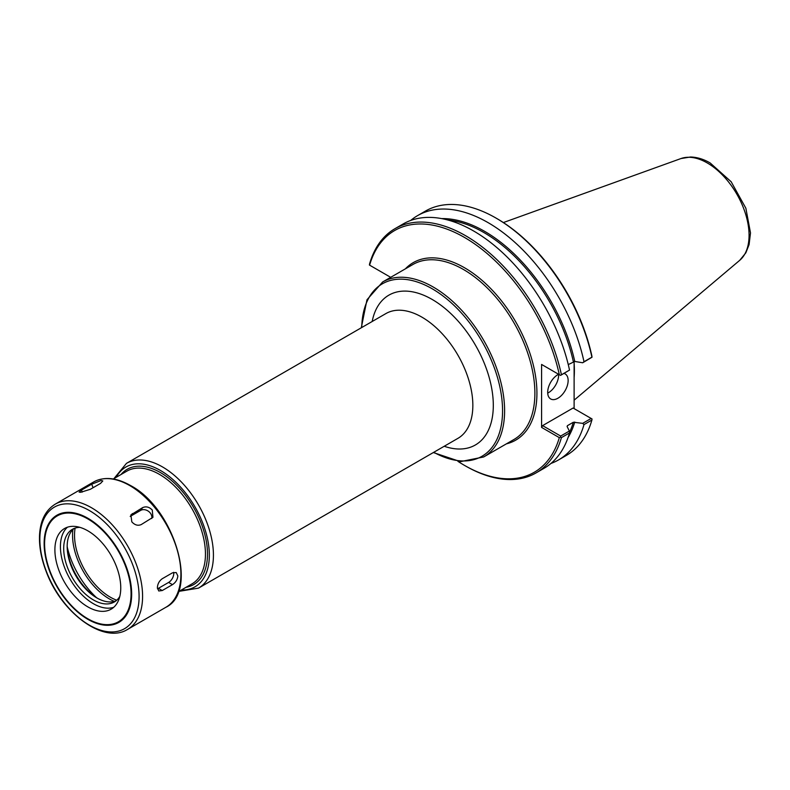 <?xml version="1.0" encoding="UTF-8"?>
<svg xmlns="http://www.w3.org/2000/svg" width="790" height="790" viewBox="0 0 790 790"><rect width="100%" height="100%" fill="white"/><g stroke="black" fill="none" stroke-linecap="round" stroke-linejoin="round"><path stroke-width="1.19" d="M568.267 364.595L574.764 361.455L582.674 362.768L592.026 357.228L591.858 355.905A139.583 80.59 -120 0 0 496.999 218.642L495.972 218.05A141.025 81.419 -120 0 0 425.464 211.068L417.545 215.64A141.025 81.419 -120 0 0 410.682 220.459M574.113 361.435L574.113 408.608M592.026 357.228L591.908 357.159A141.025 81.419 -120 0 0 495.972 218.05M591.908 357.159L583.998 361.731A141.025 81.419 -120 0 0 417.545 215.64M369.434 265.055L369.552 263.988A141.025 81.419 -120 0 1 394.97 228.675A141.025 81.419 -120 0 1 561.423 374.766L560.554 375.398L559.32 374.687A139.583 80.59 -120 0 0 464.461 237.425A139.583 80.59 -120 0 0 369.601 265.154L369.434 265.055M390.685 277.329L369.601 265.154M560.554 375.398L569.531 370.085A141.025 81.419 -120 0 0 403.078 223.995L394.97 228.675M457.933 461.35A139.583 80.59 -120 0 0 464.461 465.369A139.583 80.59 -120 0 0 559.32 437.64L560.554 437.127L561.423 437.63L569.531 432.94L569.353 431.044L560.673 436.06L542.602 425.622L573.096 408.025L592.026 418.957L591.908 420.023A141.025 81.419 -120 0 1 566.489 455.336L558.579 459.908A141.025 81.419 -120 0 0 583.998 424.595L591.908 420.023M559.32 374.687L541.585 364.447L541.585 427.4L559.32 437.64M464.461 465.369L465.488 465.952A141.025 81.419 -120 0 0 535.995 472.943A141.025 81.419 -120 0 0 561.423 437.63M550.966 463.444A141.025 81.419 -120 0 0 558.579 459.908M591.157 418.453L582.674 423.351L583.998 424.595M582.674 423.351L573.343 422.245L567.437 425.662L567.092 426.482L569.353 431.044M567.151 426.61A131.989 76.205 -120 0 0 567.437 425.662L567.092 426.482M560.673 436.06L560.554 437.127M535.995 472.943L544.103 468.263A141.025 81.419 -120 0 0 569.531 432.94M541.585 427.4L542.602 425.622M542.602 365.039L541.585 364.447M569.531 370.085L561.423 374.766M583.998 361.731L582.674 362.768M547.707 393.124A14.467 8.354 120 0 0 558.629 375.033A14.467 8.354 120 0 0 558.609 374.282M564.139 373.463A14.467 8.354 -60 0 1 565.146 373.897A14.467 8.354 -60 0 1 568.138 380.523A14.467 8.354 -60 0 1 561.828 395.079A14.467 8.354 -60 0 1 550.679 398.96A14.467 8.354 -60 0 1 547.687 392.334A14.467 8.354 -60 0 1 558.579 374.262M574.113 377.59A101.248 58.46 -120 0 0 574.379 370.609A101.248 58.46 -120 0 0 574.113 363.311M80.669 492.308L79.089 492.091L81.479 490.086L91.709 484.181L101.12 480.508L102.799 480.952L100.567 483.391L90.337 489.296L80.669 492.308M131.811 521.835L130.893 514.892L142.595 507.654C146.002 506.123 149.231 506.923 152.263 510.024L152.954 517.302L141.222 524.58C137.894 525.982 134.764 525.074 131.811 521.835M130.212 516.433A7.229 5.708 -144.9 0 1 130.449 516.285L140.679 510.38A7.229 5.708 -144.9 0 1 148.54 511.337A7.229 5.708 -144.9 0 1 151.719 518.507M157.378 587.74C157.595 583.929 159.215 580.927 162.236 578.734L172.467 572.829L176.21 572.543L177.839 575.93C177.444 579.643 175.656 582.546 172.467 584.639L162.236 590.545L158.75 590.979L157.378 587.74M173.612 572.325A7.229 4.177 -60 0 1 168.625 582.428L158.405 588.333A7.229 4.177 -60 0 1 157.457 588.777M79.928 527.365A41.949 24.213 -120 0 0 72.374 529.33A41.949 24.213 -120 0 0 63.694 548.527A41.949 24.213 -120 0 0 82.002 590.742A41.949 24.213 -120 0 0 114.323 601.98A41.949 24.213 -120 0 0 119.803 596.43M74.191 528.451A41.949 24.213 -120 0 0 67.17 546.522A41.949 24.213 -120 0 0 96.824 597.902A41.949 24.213 -120 0 0 115.992 600.854M67.18 545.594A44.26 25.556 -120 0 0 97.634 598.356M120.761 587.859A46.58 26.89 -120 0 0 100.429 540.992A46.58 26.89 -120 0 0 64.543 528.51A46.58 26.89 -120 0 0 54.895 549.83A46.58 26.89 -120 0 0 75.228 596.707A46.58 26.89 -120 0 0 111.114 609.179A46.58 26.89 -120 0 0 120.761 587.859M67.466 527.197A46.58 26.89 -120 0 0 60.415 546.64A46.58 26.89 -120 0 0 78.96 591.552A46.58 26.89 -120 0 0 113.711 607.303M126.479 463.355L385.895 313.581A72.038 41.593 60 0 1 441.403 332.876A72.038 41.593 60 0 1 472.845 405.369A72.038 41.593 60 0 1 457.924 438.351L198.507 588.125A72.038 41.593 -120 0 0 213.428 555.143A72.038 41.593 -120 0 0 162.493 466.92A72.038 41.593 -120 0 0 126.479 463.355L113.958 478.602M444.207 446.261A86.495 49.938 -120 0 0 493.306 405.369A86.495 49.938 -120 0 0 438.203 303.281A86.495 49.938 -120 0 0 372.179 321.5M361.741 327.524A99.589 57.502 60 0 1 432.14 288.745A99.589 57.502 60 0 1 502.559 410.711A99.589 57.502 60 0 1 433.769 452.295M433.335 452.542L460.422 461.637L483.678 456.966A101.031 58.332 -120 0 0 504.603 410.711A101.031 58.332 -120 0 0 433.157 286.977A101.031 58.332 -120 0 0 382.646 281.971L366.975 299.775L361.297 327.781M483.678 456.966L513.954 439.487A101.031 58.332 -120 0 0 534.879 393.232A101.031 58.332 -120 0 0 463.444 269.489A101.031 58.332 -120 0 0 412.923 264.492L382.646 281.971M181.335 590.021A69.145 39.915 -120 0 0 209.34 555.143A69.145 39.915 -120 0 0 160.449 470.465A69.145 39.915 -120 0 0 116.249 477.279M186.094 587.276A66.538 38.414 -120 0 0 207.494 554.086A66.538 38.414 -120 0 0 160.449 472.588A66.538 38.414 -120 0 0 120.998 474.533M178.362 591.74L191.97 583.879A65.086 37.584 -120 0 0 205.449 554.086A65.086 37.584 -120 0 0 159.422 474.365A65.086 37.584 -120 0 0 126.884 471.136L113.266 478.997M67.229 546.927A62.193 35.906 -120 0 0 96.508 597.645M72.907 529.586A51.972 30.01 -120 0 0 114.362 601.397M75.119 528.115A50.53 29.171 -120 0 0 74.527 535.264A50.53 29.171 -120 0 0 116.752 600.212M506.4 443.852A102.483 59.171 -120 0 0 533.507 365.849A102.483 59.171 -120 0 0 464.461 267.721A102.483 59.171 -120 0 0 405.369 268.847M568.05 437.581A132.71 76.62 -120 0 0 574.764 422.048M569.481 432.406A131.989 76.205 -120 0 0 573.343 422.245M573.343 361.662A131.989 76.205 -120 0 0 447.979 220.055M749.068 235.311A59.072 34.108 -120 0 0 707.297 162.967A59.072 34.108 -120 0 0 680.96 158.553L690.5 157.003C697.047 157.161 703.604 159.145 710.17 162.967L731.165 181.749L745.859 208.224L750.5 232.912L749.088 244.614L745.829 252.849L739.717 260.325A59.072 34.108 -120 0 0 749.068 235.311M574.764 361.455A132.71 76.62 -120 0 0 441.62 218.593M81.479 490.086L82.259 492.081M91.709 484.181L93.082 487.716M132.364 513.559L130.449 516.285M142.595 507.654L140.679 510.38M162.236 590.545L158.405 588.333M172.467 584.639L168.625 582.428M180.9 574.162A72.325 41.752 -120 0 0 129.767 485.583A72.325 41.752 -120 0 0 93.605 481.999C104.083 476.38 116.377 477.545 130.488 485.514C174.067 508.148 199.228 591.424 165.92 607.263A72.325 41.752 -120 0 0 180.9 574.162M142.585 596.282A72.325 41.752 -120 0 0 91.442 507.703A72.325 41.752 -120 0 0 55.28 504.129C45.395 510.271 40.132 520.896 39.5 536.005C39.154 547.154 41.386 558.984 46.185 571.496C61.274 612.754 103.678 644.521 127.605 629.393A72.325 41.752 -120 0 0 142.585 596.282M139.089 596.549A70.182 40.517 -120 0 0 89.468 510.597A70.182 40.517 -120 0 0 39.846 539.244A70.182 40.517 -120 0 0 89.468 625.196A70.182 40.517 -120 0 0 139.089 596.549M131.663 594.07A61.897 35.738 -120 0 0 87.897 518.27A61.897 35.738 -120 0 0 44.131 543.54A61.897 35.738 -120 0 0 87.897 619.34A61.897 35.738 -120 0 0 131.663 594.07M131.061 593.804A61.146 35.303 -120 0 0 87.828 518.921A61.146 35.303 -120 0 0 44.596 543.885A61.146 35.303 -120 0 0 87.828 618.768A61.146 35.303 -120 0 0 131.061 593.804M179.044 591.345L198.507 588.125M680.96 158.553L503.368 222.563M739.717 260.325L574.113 400.175M93.605 481.999L55.28 504.129M165.92 607.263L127.605 629.393"/></g></svg>
